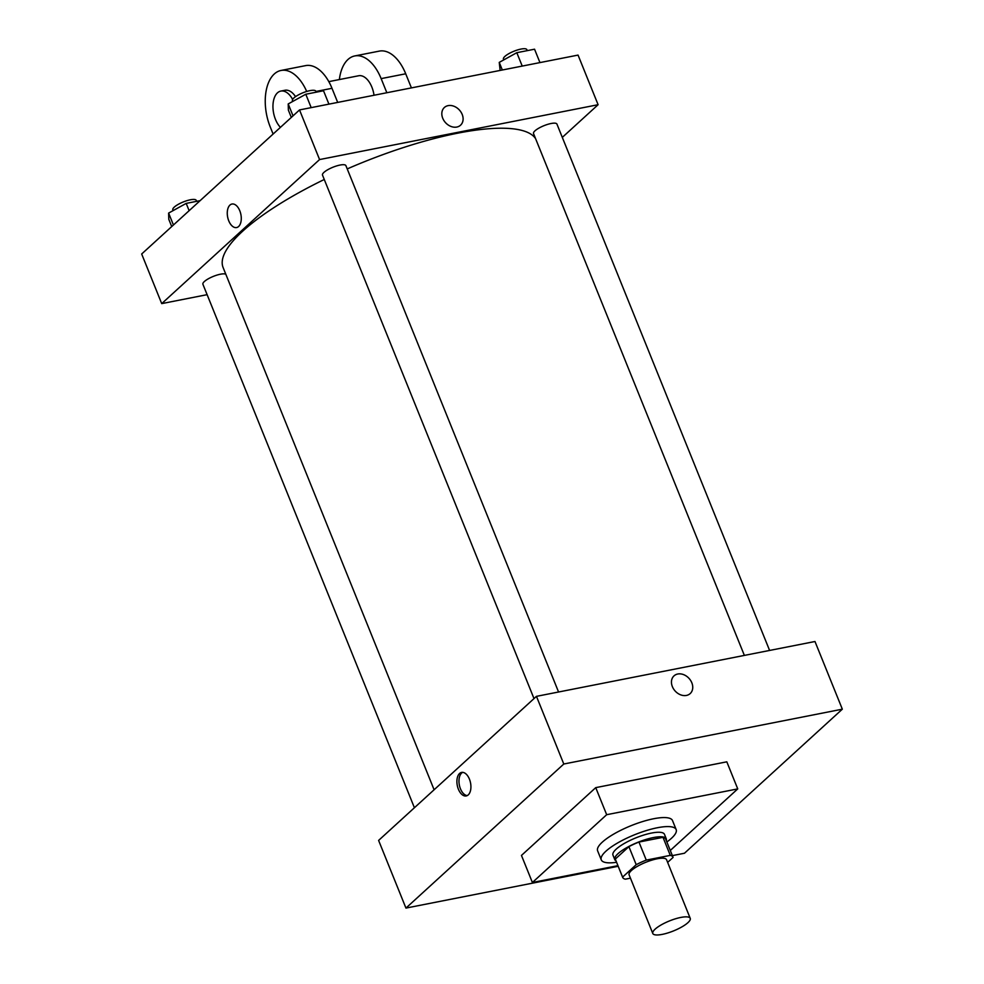 <?xml version="1.0" encoding="UTF-8"?>
<svg xmlns="http://www.w3.org/2000/svg" width="984" height="984" viewBox="0 0 984 984"><rect width="100%" height="100%" fill="white"/><g stroke="black" fill="none" stroke-linecap="round" stroke-linejoin="round"><path stroke-width="1.48" d="M655.135 929.142A20.197 5.387 -22 0 1 675.331 918.835A20.197 5.387 -22 0 1 690.239 918.355A20.197 5.387 -22 0 1 673.536 930.913A20.197 5.387 -22 0 1 652.798 933.484A20.197 5.387 -22 0 1 655.135 929.142M652.798 933.484L629.108 874.837A20.197 5.387 -22 0 1 631.445 870.496A20.197 5.387 -22 0 1 651.642 860.201A20.197 5.387 -22 0 1 666.549 859.709L690.239 918.355M628.911 846.646A27.122 7.245 -22 0 1 638.96 842.058L663.007 837.335L670.288 855.379L646.254 860.102A27.122 7.245 -22 0 0 636.205 864.69L628.911 846.646L615.295 859.069A27.122 7.245 -22 0 0 615.394 859.389L622.688 877.433A27.122 7.245 -22 0 0 625.369 879.167L630.449 878.171M667.632 862.39L673.068 857.433A27.122 7.245 -22 0 0 672.97 857.113A27.122 7.245 -22 0 0 670.288 855.379M636.205 864.69L622.589 877.113A27.122 7.245 -22 0 0 622.688 877.433M638.96 842.058L646.254 860.102M615.295 859.069L622.589 877.113M663.007 837.335A27.122 7.245 -22 0 1 665.688 839.069L672.97 857.113M666.279 840.545A27.761 7.417 158 0 0 666.279 838.823A27.761 7.417 158 0 0 653.302 837.581A27.761 7.417 158 0 0 626.316 847.864A27.761 7.417 158 0 0 614.791 859.635A27.761 7.417 158 0 0 615.984 860.865M614.791 859.635L612.971 855.121A27.761 7.417 -22 0 1 616.181 849.155A27.761 7.417 -22 0 1 651.482 833.067A27.761 7.417 -22 0 1 664.458 834.321L666.279 838.823M616.562 862.291A40.393 10.787 -22 0 1 601.273 859.844A40.393 10.787 -22 0 1 605.947 851.172A40.393 10.787 -22 0 1 646.353 830.558A40.393 10.787 -22 0 1 676.168 829.586A40.393 10.787 -22 0 1 666.857 841.972M601.273 859.844L597.62 850.828A40.393 10.787 -22 0 1 602.306 842.144A40.393 10.787 -22 0 1 642.7 821.542A40.393 10.787 -22 0 1 672.515 820.57L676.168 829.586M617.927 865.662L532.393 882.5L606.673 814.703L737.742 788.897L670.288 850.459M737.742 788.897L726.807 761.825L595.738 787.643L521.458 855.428L532.393 882.5M672.367 855.625L684.47 853.239L842.329 709.181L563.795 764.014L405.949 908.084L618.186 866.289M677.767 674.003A11.992 9.385 -132.4 0 1 690.645 680.497A11.992 9.385 -132.4 0 1 690.19 693.572A11.992 9.385 -132.4 0 1 675.172 691.051A11.992 9.385 -132.4 0 1 674.015 675.86A11.992 9.385 -132.4 0 1 677.767 674.003M842.329 709.181L814.986 641.506L536.452 696.352L563.795 764.014M536.452 696.352L378.606 840.422L405.949 908.084M469.429 779.144A11.992 6.74 78.9 0 1 466.231 795.945A11.992 6.74 78.9 0 1 457.289 785.478A11.992 6.74 78.9 0 1 461.594 772.415A11.992 6.74 78.9 0 1 469.429 779.144M595.738 787.643L606.673 814.703M690.178 693.585A11.992 9.385 47.6 0 0 690.633 680.497A11.992 9.385 47.6 0 0 677.767 674.015A11.992 9.385 47.6 0 0 674.015 675.873M462.652 772.354A11.992 6.74 -101.1 0 0 459.356 785.072A11.992 6.74 -101.1 0 0 467.228 795.589M347.229 168.916A169.125 45.166 -22 0 1 457.683 133.184A169.125 45.166 -22 0 1 535.579 138.633M434.104 789.771L223.097 267.513A169.125 45.166 -22 0 1 242.691 231.178A169.125 45.166 -22 0 1 324.277 179.482M225.828 274.265A12.62 3.37 158 0 0 220.404 274.216A12.62 3.37 158 0 0 208.141 278.89A12.62 3.37 158 0 0 202.901 284.241L414.412 807.741M744.371 655.418L533.525 133.541A12.62 3.37 -22 0 1 534.988 130.823A12.62 3.37 -22 0 1 547.608 124.39A12.62 3.37 -22 0 1 556.932 124.082L769.599 650.449M534.005 698.591L322.494 175.09A12.62 3.37 -22 0 1 323.957 172.372A12.62 3.37 -22 0 1 339.997 165.066A12.62 3.37 -22 0 1 345.901 165.632L558.568 691.998M299.53 109.925L578.051 55.092L598.1 104.71L562.307 137.379L598.1 104.71L319.579 159.556L161.72 303.613L207.12 294.671L161.72 303.613L141.671 253.995L299.53 109.925L319.579 159.556L161.72 303.613M200.121 200.65L186.185 203.393L168.621 213.085L168.781 219.284L171.72 226.566M186.185 203.393L189.137 210.687M168.621 213.085L173.43 225.004M173.147 210.588L172.827 209.813A12.62 3.37 -22 0 1 174.291 207.095A12.62 3.37 -22 0 1 186.911 200.662A12.62 3.37 -22 0 1 196.234 200.355L196.628 201.339M328.927 104.144L323.527 90.749L305.79 94.243L288.214 103.935L288.373 110.134L291.313 117.416M305.79 94.243L311.19 107.637M288.214 103.935L293.035 115.854M292.74 101.438L292.42 100.663A12.62 3.37 -22 0 1 293.884 97.945A12.62 3.37 -22 0 1 306.516 91.512A12.62 3.37 -22 0 1 315.827 91.205L316.221 92.189M539.958 62.595L534.546 49.2L516.809 52.693L499.245 62.386L500.143 70.43M516.809 52.693L522.221 66.076M499.245 62.386L502.32 69.999M503.771 59.889L503.451 59.114A12.62 3.37 -22 0 1 504.915 56.395A12.62 3.37 -22 0 1 517.535 49.95A12.62 3.37 -22 0 1 526.858 49.655L527.252 50.639M231.953 204.032A11.992 6.74 -101.1 0 0 227.661 217.095A11.992 6.74 -101.1 0 0 236.59 227.562A11.992 6.74 78.9 0 1 227.648 217.095A11.992 6.74 78.9 0 1 231.953 204.032A11.992 6.74 78.9 0 1 239.788 210.76A11.992 6.74 78.9 0 1 236.59 227.562M460.537 125.202A11.992 9.385 47.6 0 0 460.992 112.115A11.992 9.385 47.6 0 0 448.126 105.632A11.992 9.385 -132.4 0 1 461.004 112.115A11.992 9.385 -132.4 0 1 460.549 125.202A11.992 9.385 -132.4 0 1 445.531 122.668A11.992 9.385 -132.4 0 1 444.374 107.49A11.992 9.385 -132.4 0 1 448.126 105.632A11.992 9.385 47.6 0 0 444.374 107.49M598.1 104.71L319.579 159.556M337.697 102.41L331.989 88.302A40.393 22.706 -101.1 0 0 305.618 65.621L281.043 70.454A40.393 22.706 78.9 0 1 306.7 91.45M328.816 81.635L358.668 75.756A20.197 11.353 78.9 0 1 374.031 95.264M339.369 79.556A40.393 22.706 78.9 0 1 354.769 55.94A40.393 22.706 78.9 0 1 381.14 78.622L386.847 92.742M280.44 127.354A20.197 11.353 78.9 0 1 273.072 109.298A20.197 11.353 78.9 0 1 277.451 92.853A20.197 11.353 78.9 0 1 280.846 91.081L284.942 90.27A20.197 11.353 78.9 0 1 295.544 96.641M273.109 134.045L270.268 127.034A40.393 22.706 78.9 0 1 281.043 70.454M280.846 91.081A20.197 11.353 78.9 0 1 292.629 99.421M354.769 55.94L379.344 51.106A40.393 22.706 78.9 0 1 405.716 73.788L411.423 87.896M331.989 88.302L315.938 91.463M405.716 73.788L381.14 78.622"/></g></svg>
